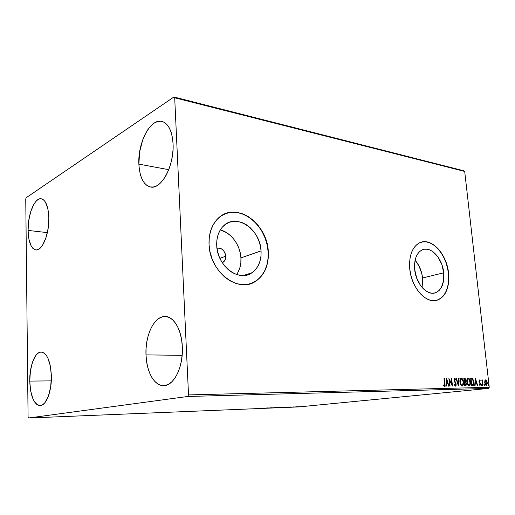 <?xml version="1.0" encoding="UTF-8"?>
<svg xmlns="http://www.w3.org/2000/svg" width="515" height="515" viewBox="0 0 515 515"><rect width="100%" height="100%" fill="white"/><g stroke="black" fill="none" stroke-linecap="round" stroke-linejoin="round"><path stroke-width="0.77" d="M433.572 293.183L435.536 292.745C427.212 296.177 415.798 283.611 414.659 269.313L414.955 260.918L415.953 257.262L417.472 254.159L419.442 251.732L421.791 250.065L424.411 249.221L427.205 249.215L430.07 250.045L432.89 251.668L438.001 257.004L441.799 264.414L443.743 272.802C444.471 283.218 441.735 289.868 435.536 292.745M225.744 256.206C225.834 258.807 225.036 260.777 223.349 262.116L222.28 262.708L224.939 260.242L225.744 256.206L219.892 258.311L225.744 256.206L225.113 253.309L223.632 250.741L221.527 248.887L219.113 248.037L216.976 248.243C221.727 247.715 224.649 250.367 225.744 256.206M236.597 274.521C239.816 269.899 241.265 264.356 240.936 257.886L261.06 250.889C261.459 260.77 258.395 268.077 251.867 272.815C239.024 282.439 217.214 266.146 216.725 245.571L216.873 240.248L217.909 235.265L219.77 230.817L222.383 227.076L225.634 224.186L229.387 222.255L233.488 221.334L237.776 221.45L242.095 222.589L246.273 224.695L250.161 227.675L253.625 231.409L256.534 235.767L258.794 240.589L260.32 245.687L261.06 250.889L260.989 256.007L260.094 260.848L258.421 265.244L256.007 269.03L252.942 272.049L249.331 274.18L245.301 275.338L241.007 275.461L236.617 274.527L232.297 272.564L228.222 269.635L224.559 265.856L221.469 261.369L219.068 256.348L217.465 251.011L216.725 245.571C216.435 237.157 218.74 230.559 223.645 225.782C236.572 212.785 260.493 229.593 261.06 250.889L240.936 257.886C240.338 245.179 231.093 232.497 220.285 229.928L226.465 232.574L230.289 235.439L233.694 239.037L236.546 243.247L238.748 247.902L240.228 252.846L240.936 257.886L240.833 262.856L239.926 267.562L238.239 271.836M422.01 287.383L422.564 277.965L443.743 272.802L443.557 280.971L441.239 287.718L439.366 290.235L437.106 292.024L434.531 293.029L431.744 293.19L428.847 292.494L425.957 290.969L423.182 288.651L420.646 285.645L416.667 278.023L414.659 269.313C414.041 259.444 416.526 252.974 422.126 249.904C430.701 245.552 442.52 258.356 443.743 272.802L422.564 277.965C421.74 270.942 419.242 265.051 415.084 260.275L419.01 265.991L421.882 273.826L422.712 282.053L422.01 287.383M422.718 241.889L426.452 241.915L430.27 243.054L434.029 245.243L437.583 248.391L440.808 252.376L443.589 257.043L445.842 262.225L447.471 267.729L448.43 273.368L448.674 278.93L448.198 284.228L447.007 289.057L445.147 293.241L442.668 296.614L439.662 299.035L437.286 300.116C445.713 296.312 449.428 287.396 448.43 273.368L448.597 273.323C449.595 287.357 445.887 296.28 437.46 300.084C426.394 304.468 411.234 287.718 409.734 268.663L410.706 274.585L412.425 280.366L414.82 285.78L417.787 290.602L421.206 294.625L424.927 297.709L428.808 299.73L432.684 300.625L436.405 300.374L439.829 299.003L442.836 296.576L445.314 293.202L447.175 289.018L448.365 284.19L448.842 278.892L448.597 273.323L447.638 267.691L446.009 262.18L443.763 256.998L440.975 252.331L437.75 248.346L434.19 245.198L430.437 243.009L426.62 241.87L422.886 241.838L419.371 242.932L416.223 245.127L413.564 248.352L411.511 252.492L410.152 257.384L409.547 262.85L409.734 268.663C408.929 255.588 412.193 246.988 419.545 242.848C431.061 236.816 446.949 253.992 448.597 273.323L448.43 273.368C446.827 255.183 432.632 238.509 421.219 242.205L421.238 242.198M250.123 283.791L255.305 281.447C264.42 275.171 268.695 265.264 268.128 251.738L268.296 251.68C268.856 265.212 264.581 275.119 255.472 281.402C238.348 293.563 209.663 271.875 209.039 244.567L210.023 251.899L212.186 259.084L215.424 265.837L219.602 271.862L224.54 276.928L230.031 280.823L235.831 283.417L241.722 284.615L247.458 284.396L252.82 282.799L257.609 279.903L261.665 275.84L264.852 270.781L267.053 264.916L268.212 258.472L268.296 251.68L267.304 244.78L265.276 238.014L262.29 231.621L258.44 225.828L253.856 220.845L248.7 216.854L243.151 214.008L237.402 212.444L231.666 212.232L226.169 213.41L221.128 215.946L216.738 219.776L213.204 224.759L210.667 230.714L209.257 237.409L209.039 244.567C208.672 233.662 211.588 225.029 217.794 218.675C235.072 200.47 267.53 223.079 268.296 251.68L268.128 251.738C267.234 227.353 243.022 205.434 224.662 214.002L224.701 213.982M138.87 164.137L168.753 169.68L138.87 164.137L139.655 151.77L142.777 139.72L145.101 134.344L147.831 129.677L150.876 125.892L154.133 123.143L157.474 121.553L160.783 121.212L163.924 122.145L166.776 124.347L169.21 127.746L171.122 132.226L172.422 137.614L173.059 143.691C174.463 165.463 161.298 189.829 150.554 187.003C143.569 185.046 139.674 177.424 138.87 164.137C137.634 142.99 150.438 118.16 161.877 121.379C168.386 123.4 172.113 130.836 173.059 143.691L172.995 150.2L172.235 156.882L170.813 163.435L168.778 169.602L166.242 175.119L163.3 179.767L160.081 183.372L156.721 185.806L153.354 186.997L150.11 186.919L147.103 185.6L144.451 183.115L142.237 179.568L140.531 175.113L139.398 169.905L138.87 164.137M29.748 381.1L51.3 380.868L29.748 381.1L30.417 370.98L32.561 361.981L35.883 355.395L37.852 353.335L39.932 352.228L42.043 352.131L44.11 353.058L46.054 354.983L47.786 357.861L50.361 365.998L51.391 376.22C51.783 391.413 46.093 405.826 40.08 405.582C33.848 404.288 30.404 396.125 29.748 381.1C29.432 366.146 35.02 351.668 41.258 352.048C47.213 353.264 50.586 361.318 51.391 376.22L50.689 386.881L48.371 396.235L44.831 402.781L42.777 404.668L40.653 405.53L38.528 405.356L36.501 404.166L34.634 402.015L32.999 399.003L30.643 390.911L29.748 381.1M28.068 230.417L47.374 232.613L28.068 230.417L28.718 220.684L30.778 211.465L33.977 204.088L35.87 201.442L37.865 199.659L39.9 198.796L41.882 198.919L43.743 200.026L45.41 202.092L47.876 208.781L48.854 217.98C49.324 234.055 42.172 251.178 35.876 249.936C31.074 248.629 28.467 242.127 28.068 230.417C27.681 214.691 34.647 197.425 41.219 198.771C45.816 200.045 48.359 206.444 48.854 217.98L48.178 228.216L45.951 237.814L42.552 245.237L40.582 247.747L38.541 249.337L36.501 249.949L34.55 249.575L32.76 248.243L31.19 246.016L28.924 239.288L28.068 230.417M145.996 354.887L182.143 355.331L145.996 354.887L146.08 348.34L146.814 341.889L148.172 335.767L150.11 330.173L152.569 325.326L155.459 321.399L158.691 318.547L162.141 316.892L165.695 316.525L169.216 317.485L172.564 319.757L175.596 323.278L178.196 327.933L180.237 333.54L181.634 339.881L182.323 346.698C183.514 366.744 173.877 386.083 163.59 385.626C154.294 385.999 146.46 371.663 145.996 354.887C144.992 335.156 154.494 315.598 165.373 316.506C173.896 316.59 181.692 329.903 182.323 346.698L182.265 353.708L181.467 360.609L179.954 367.111L177.797 372.937L175.1 377.856L171.971 381.673L168.553 384.248L164.98 385.503L161.401 385.407L157.951 383.997L154.758 381.351L151.938 377.592L149.582 372.873L147.773 367.375L146.569 361.311L145.996 354.887M465.406 380.237L465.174 381.274L464.176 381.46L463.918 379.066L464.633 379.021L465.393 380.109L464.871 381.409L464.176 381.46L464.71 381.422L464.266 379.027L463.918 379.066L464.176 381.46L464.524 381.428L464.266 379.027L465.032 379.162L465.406 380.244M467.414 379.555L468.167 378.783L469.139 379.355L470.047 382.973L469.629 384.621L468.586 385.123L468.94 385.091L467.749 384.023L467.189 381.988L466.841 382.021L467.189 381.988C466.996 380.36 467.317 379.291 468.161 378.783L468.251 378.776C469.249 379.162 469.835 380.205 470.002 381.905C470.208 383.533 469.88 384.596 469.023 385.078L468.94 385.091C467.942 384.718 467.363 383.681 467.189 381.988L467.414 379.555L468.496 379.079M187.788 396.473L488.497 388.419L298.932 406.908L28.505 418.006L187.788 396.473L188.522 394.908L174.694 97.773L464.691 171.431L489.25 387.293L188.522 394.908L174.694 97.773L173.909 96.994L26.13 197.773L25.75 198.99L28.08 417.008L28.505 418.006L187.788 396.473L188.522 394.908L489.25 387.293L464.691 171.431L463.77 170.78L173.909 96.994L26.13 197.773L25.75 198.99L28.08 417.008L28.505 418.006L298.932 406.908L488.497 388.419L489.25 387.293L488.497 388.419L187.788 396.473M298.764 406.721L296.833 406.908L298.764 406.721M293.576 407.062L297.425 406.753L293.576 407.062M294.059 406.889L290.833 407.165L294.059 406.889M283.926 407.462L288.374 407.088L283.926 407.462M276.304 407.771L281.184 407.371L276.304 407.771M270.253 408.022L275.474 407.59L270.253 408.022M262.296 408.344L268.289 407.88L262.296 408.344M258.491 408.427L261.305 408.163L258.491 408.427M263.384 408.08L258.215 408.511L263.384 408.08M267.279 408.15L271.527 407.758L267.279 408.15M273.999 407.758L278.364 407.487L273.999 407.758M280.662 407.487L284.995 407.217L280.662 407.487M291.2 406.947L286.057 407.371L291.2 406.947M292.79 407.082L293.479 407.043L292.79 407.082M295.327 406.979L296.022 406.94L295.327 406.979M299.44 406.811L300.129 406.773L299.44 406.811M484.853 380.746L485.066 384.036L485.716 385.123L486.43 385.349L487.242 383.54L486.862 381.145L485.8 379.864L484.853 380.746L484.737 382.645L486.289 385.368L487.209 382.6L486.669 380.714L485.664 379.851L484.853 380.746M482.439 385.362L482.78 385.355L482.426 381.847L482.761 379.896L482.265 380.785L481.84 380.006L482.439 385.362L482.78 385.355L482.426 381.712L483.038 380.076L482.735 379.896L482.265 380.785L481.84 380.006L482.439 385.362M479.465 379.948L479.002 381.576L480.244 384.28L479.916 384.847L479.381 384.293L479.24 384.795L480.025 385.51L480.572 383.939L479.31 381.332L479.426 380.675L480.064 381.164L480.135 380.559L479.394 379.954L478.976 381.364L479.549 380.604L480.064 381.164L480.212 380.701L479.465 379.948M472.519 385.587L473.272 385.336L473.748 384.441L473.691 380.907L472.596 378.538L470.646 378.171L471.463 385.606L472.699 385.574C473.742 385.117 474.128 383.907 473.852 381.93L472.442 378.416L470.646 378.171L471.463 385.606L472.519 385.587M464.639 385.761L466.011 385.561L466.423 383.591L465.483 381.692L465.47 378.995L464.929 378.338L463.828 378.261L464.639 385.761L465.657 385.735L466.423 383.591L465.483 381.692L465.747 380.089L464.478 378.255L463.828 378.261L464.639 385.761M458.356 385.902L459.11 378.319L458.723 378.325L458.189 384.074L456.432 378.358L456.039 378.364L458.414 385.902L459.11 378.319L458.723 378.325L458.189 384.074L456.432 378.358L456.039 378.364L458.356 385.902M450.065 386.089L449.466 380.405L452.46 386.038L451.655 378.416L451.288 378.422L451.887 384.106L448.893 378.454L449.698 386.096L450.065 386.089L449.466 380.405L452.46 386.038L451.655 378.416L451.288 378.422L451.887 384.106L448.893 378.454L449.698 386.096L450.065 386.089M444.529 383.63L444.516 385.362L444.085 385.6L443.415 384.95L443.286 385.548L444.297 386.417L444.992 385.407L444.368 378.512L443.994 378.519L444.529 383.63L444.239 385.626L443.415 384.95L443.286 385.548L444.374 386.411L444.909 383.701L444.368 378.512L443.994 378.519L444.529 383.63M446.544 378.486L445.79 386.186L446.202 386.179L446.441 383.701L447.799 383.675L448.552 386.121L448.958 386.115L446.608 378.48L445.79 386.186L446.202 386.179L446.441 383.701L447.799 383.675L448.552 386.121L448.958 386.115L446.544 378.486M455.382 386.166L456.058 385.452L456.142 383.913L454.249 379.761L454.694 378.969L455.376 379.928L455.17 378.609L454.211 378.358L453.902 379.967L455.807 384.544L455.273 385.387L454.397 384.132L454.14 384.525L455.453 386.16L456.161 384.087L454.262 379.928L454.591 378.969L455.376 379.928L455.608 379.458L454.494 378.19L453.902 379.967L455.801 384.087L455.324 385.381L454.397 384.132L454.14 384.525L455.382 386.166M459.94 382.117L460.899 385.117L461.743 385.928L462.567 385.902L463.564 383.36L462.811 379.433L461.71 378.19L460.539 378.519L459.94 382.117C460.159 384.261 460.899 385.561 462.167 386.012L462.283 385.999C463.352 385.381 463.764 384.055 463.519 382.021C463.307 379.858 462.56 378.551 461.286 378.1L461.17 378.113C460.107 378.744 459.695 380.083 459.94 382.117M468.019 378.828L467.813 378.821C466.97 379.323 466.648 380.392 466.841 382.014L467.787 384.969L468.618 385.767L469.429 385.748L470.407 383.224L469.648 379.33L468.566 378.1L467.42 378.428L466.841 381.995C467.06 384.119 467.787 385.407 469.036 385.857L469.146 385.844C470.195 385.233 470.601 383.913 470.356 381.898C470.144 379.755 469.403 378.461 468.148 378.016L468.032 378.023C466.989 378.647 466.59 379.973 466.841 381.995L466.944 379.948L467.839 378.821M475.339 378.113L474.714 385.535L475.094 385.523L475.294 383.141L476.555 383.121L477.276 385.478L477.65 385.471L475.339 378.113L474.714 385.535L475.094 385.523L475.294 383.141L476.555 383.121L477.276 385.478L477.65 385.471L475.339 378.119M481.306 384.866L481.718 385.458L481.757 384.454L481.3 384.654L481.66 385.471L481.519 384.248L481.306 384.866M483.913 384.808L484.325 385.4L484.255 384.248L483.9 384.705L484.261 385.413L484.473 384.795L484.126 384.19L483.913 384.808M488.117 384.718L488.529 385.304L488.458 384.158L488.111 384.608L488.465 385.317L488.329 384.106L488.117 384.718M252.653 282.851L257.449 279.954L261.504 275.892L264.684 270.832L266.892 264.968L268.051 258.53L268.128 251.738L267.143 244.837L265.116 238.078L262.129 231.686L258.279 225.892L253.702 220.909L248.545 216.918L242.99 214.079L237.241 212.515L231.512 212.302L226.014 213.474M444.001 378.551L444.368 378.512L444.02 378.551L444.561 383.739L444.909 383.701L444.561 383.739L444.168 386.405L444.651 384.892L444.001 378.551M446.473 379.227L448.597 386.121L446.473 379.227M446.093 383.739L446.441 383.701L446.093 383.739L445.848 386.186L446.093 383.739M446.421 380.366L446.17 382.954L447.561 382.896L446.17 382.954L446.518 382.915L446.17 382.954L446.421 380.366L446.769 380.327L447.561 382.896L446.518 382.915L446.769 380.327L446.421 380.366M448.971 379.162L451.887 384.106L448.971 379.162M451.295 378.461L451.655 378.416L451.307 378.461L452.035 385.375L451.307 378.461M449.119 380.443L449.466 380.405L449.119 380.443L449.711 386.096L449.119 380.443M454.848 385.413L454.166 384.486L455.286 385.387M454.346 378.242L455.608 379.458L455.215 379.581L454.372 378.255M454.61 378.969L453.915 379.967L455.118 381.654L454.764 381.692L455.814 384.126L456.161 384.087L455.247 386.147M455.44 385.999L455.762 383.772L454.024 380.488L454.288 379.001M456.052 378.396L456.432 378.358L456.084 378.396L457.841 384.113L458.189 384.074L457.841 384.113L456.052 378.396M458.717 378.364L459.11 378.319L458.762 378.364L458.138 385.181L458.717 378.364M461.363 378.229L461.028 378.145C462.258 378.673 462.972 379.98 463.172 382.053L463.519 382.021L463.172 382.053C463.403 383.965 463.036 385.284 462.064 386.005L463.024 384.647L463.197 382.394L462.721 380.064L461.614 378.37M461.195 385.091L459.953 382.143C460.12 383.862 460.706 384.905 461.717 385.278L462.071 385.239C461.06 384.866 460.468 383.823 460.301 382.111C460.101 380.469 460.436 379.388 461.292 378.879L461.382 378.873C462.399 379.259 462.991 380.308 463.165 382.021C463.365 383.669 463.03 384.737 462.161 385.233L461.382 385.201M461.15 378.918L460.944 378.918C460.082 379.426 459.753 380.508 459.953 382.143L460.301 382.111L459.953 382.143L460.062 380.051L460.977 378.911M463.828 378.293L464.478 378.255L465.747 380.089L465.135 381.731L466.423 383.591L465.444 385.735L466.101 384.016L465.135 381.731L465.341 379.767L464.8 378.531L463.828 378.293M464.968 385.014L464.562 385.02L464.968 385.014L464.562 385.02L464.26 382.233L465.367 382.272L466.069 383.598L465.2 384.988M464.91 384.982L464.607 382.194L464.26 382.233L464.562 385.02L464.91 384.982L464.607 382.194L465.496 382.349L466.036 383.379L465.94 384.647L464.91 384.982M468.219 378.139L467.903 378.062C468.953 378.461 469.629 379.542 469.918 381.319L468.463 378.28M470.008 381.937L470.356 381.898L470.008 381.937M470.034 382.239C470.195 384.003 469.828 385.207 468.927 385.851L469.783 384.776L470.034 382.246M468.071 384.943L466.886 382.381L468.251 385.053M471.54 378.242L470.652 378.21L472.442 378.416L472.094 378.454L473.375 381.113L472.654 379.079L471.701 378.28M473.51 381.969L473.852 381.93L473.51 381.969M472.564 385.561L473.317 384.75L473.555 382.574C473.684 384.171 473.324 385.175 472.474 385.587M472.223 384.821L471.386 384.872L471.727 384.834L471.083 378.931L472.339 379.124L473.504 381.937L473.015 384.621L471.759 384.866M475.274 378.892L477.296 385.478L475.274 378.892M474.946 383.179L475.294 383.141L474.946 383.179L474.746 385.535L474.946 383.179M475.216 379.928L475.004 382.42L476.324 382.362L475.004 382.42L475.358 382.381L475.004 382.42L475.216 379.928L475.564 379.89L476.324 382.362L475.358 382.381L475.564 379.89L475.216 379.928M479.259 380.012L480.212 380.701L479.259 380.012M479.214 380.643L478.956 381.139L479.549 380.604M479.452 381.821L478.976 381.37L479.175 382.194L480.572 383.939L479.098 381.853L479.452 381.821M479.008 381.609L480.373 383.115L480.019 383.147L480.18 383.688L479.008 381.609M480.025 385.51L480.572 383.939L479.922 384.847L479.381 384.293L479.24 384.795L480.025 385.51M480.244 384.248L479.877 385.484L480.244 384.248M479.265 384.705L479.916 384.847L479.265 384.705M481.351 384.396L481.873 384.853L481.474 385.355L481.351 384.396M481.847 380.031L482.182 379.999L481.847 380.031M481.931 380.823L482.265 380.785L481.931 380.823M482.561 379.993L483.038 380.076L482.613 380.572L482.561 379.993M482.214 380.791L482.117 382.445L482.214 380.791M482.246 383.585L482.581 383.553L482.246 383.585M483.958 384.344L484.473 384.795L484.081 385.297L483.958 384.344M485.594 379.941L486.669 380.714L486.315 380.752L486.681 381.692L485.832 380.096M486.875 382.632L487.209 382.6L486.875 382.632M486.9 383.36L486.16 385.355L486.9 383.36M485.754 384.737L484.924 383.604L486.212 384.711L485.079 382.645L485.735 380.501L486.875 382.606L485.909 384.744M485.33 380.546L486.16 380.72L486.739 381.898L486.875 383.649L486.315 384.699L484.744 382.677L485.684 380.508L484.699 381.963L485.285 380.559M488.162 384.261L488.677 384.705L488.284 385.201L488.162 384.261M447.561 382.896L446.518 382.915L446.769 380.327L447.561 382.896M463.165 382.021L462.676 384.911L461.904 385.226L461.112 384.589L460.262 381.564L461.06 378.963L462.451 379.69L463.165 382.021M471.083 378.931L472.461 379.207L473.272 380.694L473.536 383.257L472.802 384.731L471.727 384.834L471.083 378.931M476.324 382.362L475.358 382.381L475.564 379.89L476.324 382.362M262.521 408.17L260.783 408.318L262.521 408.17M273.8 407.854L277.315 407.507L273.787 407.854M279.986 407.429L278.789 407.545L279.986 407.429M278.409 407.584L277.025 407.7L278.409 407.584M283.958 407.256L280.295 407.571L283.958 407.256M283.623 407.449L287.84 407.127L283.623 407.449M290.325 407.037L288.593 407.178L290.325 407.037M299.769 406.67L297.284 406.882L299.769 406.67M173.909 96.994L463.77 170.78L464.691 171.431L174.694 97.773L173.909 96.994M222.171 262.528L223.349 262.116M243.331 275.525L251.867 272.815M454.591 378.969L454.243 379.008M462.129 385.233L461.807 385.265M461.292 378.879L460.944 378.918M468.161 378.783L467.813 378.821"/></g></svg>
